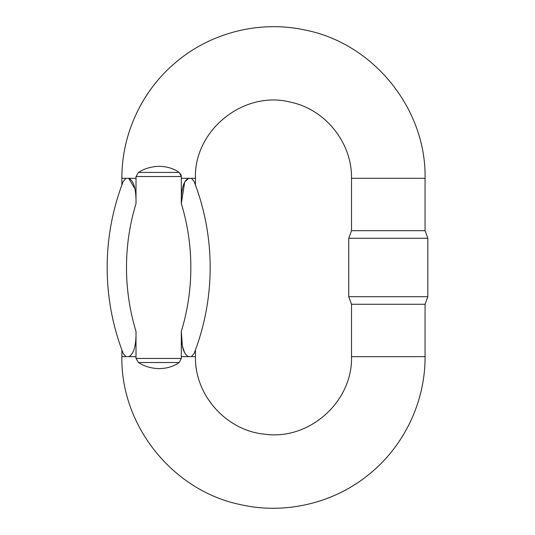 <?xml version="1.0" encoding="UTF-8"?>
<svg xmlns="http://www.w3.org/2000/svg" width="535" height="535" viewBox="0 0 535 535"><rect width="100%" height="100%" fill="white"/><g stroke="black" fill="none" stroke-linecap="round" stroke-linejoin="round"><path stroke-width="0.8" d="M128.667 356.651C135.375 353.655 136.144 340.327 136.01 331.386L136.01 356.651L121.88 356.651C120.649 425.706 172.751 490.735 240.409 504.599C285.389 514.944 334.729 503.101 370.106 473.462C404.587 445.26 425.325 401.203 425.071 356.651L425.071 304.261L351.508 304.261L348.746 296.684L427.833 296.684L427.833 238.276L348.746 238.276L348.746 296.684M159.29 166.325C151.338 166.525 144.403 168.558 138.498 172.424C144.383 168.572 151.311 166.532 159.29 166.325C167.027 166.492 173.641 168.525 179.145 172.424L181.338 176.523L136.024 176.523A137.468 137.468 0 0 0 136.01 178.302L136.01 203.574C136.151 194.586 135.342 181.251 128.667 178.302L134.934 188.822M136.01 178.302L125.946 178.302L123.17 181.586C121.492 186.026 121.492 186.026 123.17 181.586C121.492 186.026 121.492 186.026 123.17 181.586A238.49 238.49 0 0 0 123.17 353.374L125.946 356.651M184.796 181.927L188.668 178.302C181.953 181.305 181.184 194.633 181.318 203.574L184.669 182.154M181.318 178.302L181.318 203.574A219.163 219.163 0 0 1 181.318 331.386C181.211 340.427 181.933 353.588 188.668 356.651L191.39 356.651L194.158 353.374C195.843 348.927 195.843 348.927 194.158 353.374C195.843 348.927 195.843 348.927 194.158 353.374A238.49 238.49 0 0 0 194.158 181.586L191.39 178.302L181.318 178.302A92.16 92.16 0 0 1 181.338 176.523M181.318 331.386L181.318 356.651A92.16 92.16 0 0 0 181.338 358.43L179.145 362.529C173.661 366.428 167.04 368.461 159.29 368.635C151.338 368.434 144.403 366.401 138.498 362.529L136.024 358.43A137.468 137.468 0 0 1 136.01 356.651M194.158 181.586C195.843 186.026 195.843 186.026 194.158 181.586C195.843 186.026 195.843 186.026 194.158 181.586A238.49 238.49 0 0 1 194.158 353.374M184.655 352.786L182.395 346.112M182.335 345.811L181.318 331.499M123.17 353.374C121.492 348.927 121.492 348.927 123.17 353.374C121.492 348.927 121.492 348.927 123.17 353.374A238.49 238.49 0 0 1 123.17 181.586A238.49 238.49 0 0 0 123.17 353.374A238.49 238.49 0 0 1 123.17 181.586M181.245 175.527L181.111 174.999M180.877 174.403L180.502 173.761M136.024 176.523L138.498 172.424L179.145 172.424M425.071 178.302L425.071 230.692L351.508 230.692L351.508 178.302L425.071 178.302C426.355 108.411 372.922 42.773 304.221 29.86C259.08 20.223 209.934 32.836 175.025 63.03C141.608 91.264 121.646 134.559 121.88 178.302L121.88 185.01M125.946 178.302L121.88 178.302M188.668 356.651L181.318 356.651M195.449 349.95L195.449 356.651L191.39 356.651M351.508 178.302C352.137 142.765 325.32 109.294 290.498 102.158C243.886 90.04 193.79 130.165 195.449 178.302L191.39 178.302M195.449 356.651C194.613 395.245 226.472 430.809 264.912 434.213C309.364 440.479 352.853 401.538 351.508 356.651L425.071 356.651M136.024 358.43L181.338 358.43M136.01 203.574A219.163 219.163 0 0 0 136.01 331.386M179.145 362.529L138.498 362.529M195.449 178.302L195.449 185.01M121.88 349.95L121.88 356.651M351.508 356.651L351.508 304.261M425.071 304.261L427.833 296.684M351.508 230.692L348.746 238.276M425.071 230.692L427.833 238.276"/></g></svg>

